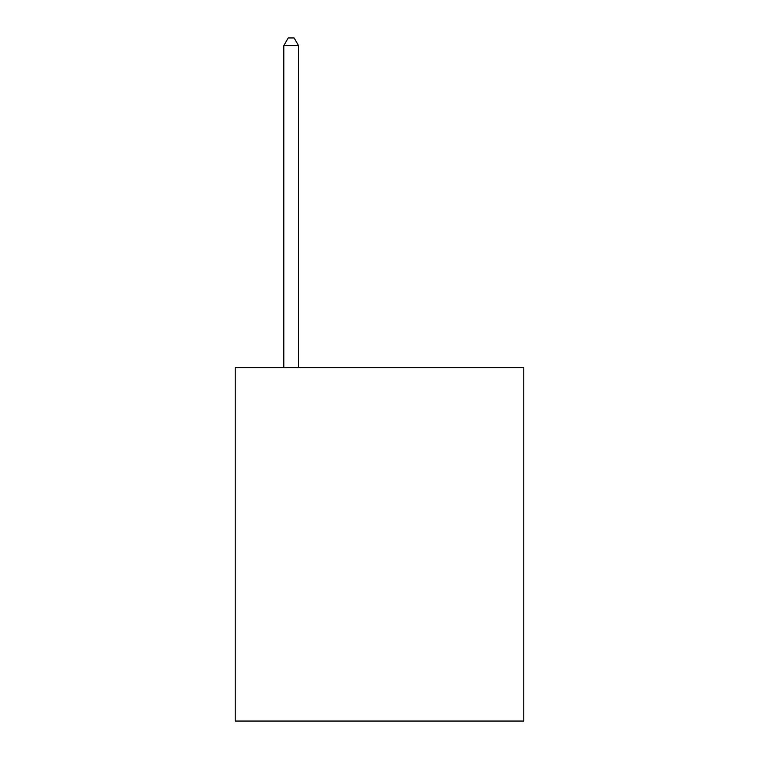 <?xml version="1.0" encoding="UTF-8"?>
<svg xmlns="http://www.w3.org/2000/svg" width="759" height="759" viewBox="0 0 759 759"><rect width="100%" height="100%" fill="white"/><g stroke="black" fill="none" stroke-linecap="round" stroke-linejoin="round"><path stroke-width="1.14" d="M523.776 367.726L523.776 721.05L235.224 721.05L235.224 367.726L523.776 367.726M298.534 367.726L298.534 45.606L283.809 45.606L283.809 367.726M283.809 45.606L288.221 37.95L294.113 37.95L298.534 45.606"/></g></svg>
